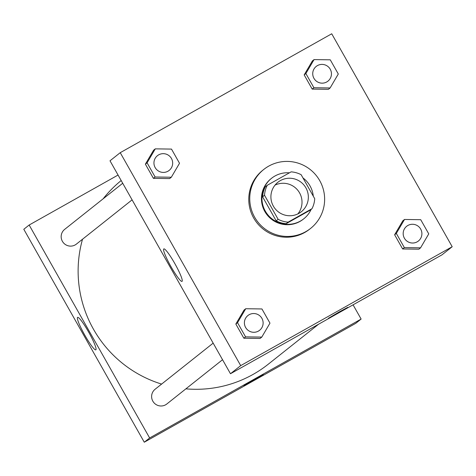 <?xml version="1.0" encoding="UTF-8"?>
<svg xmlns="http://www.w3.org/2000/svg" width="476" height="476" viewBox="0 0 476 476"><rect width="100%" height="100%" fill="white"/><g stroke="black" fill="none" stroke-linecap="round" stroke-linejoin="round"><path stroke-width="0.71" d="M275.033 185.116A18.826 18.659 -128.5 0 1 297.893 213.897M280.358 180.612A18.826 18.659 -128.5 0 1 305.116 186.586A18.826 18.659 -128.5 0 1 301.332 211.731A18.826 18.659 -128.5 0 1 275.015 208.601A18.826 18.659 -128.5 0 1 280.358 180.612M264.525 195.267L278.121 219.299A25.282 25.061 -128.5 0 0 288.117 222.131L311.982 208.714A25.282 25.061 -128.5 0 0 314.725 198.718L301.13 174.692A25.282 25.061 -128.5 0 0 291.133 171.86L267.268 185.271A25.282 25.061 -128.5 0 0 264.525 195.267L262.579 196.814L276.175 220.846L278.121 219.299M262.579 196.814A25.282 25.061 -128.5 0 1 265.316 186.824L267.268 185.271M276.175 220.846A25.282 25.061 -128.5 0 0 286.171 223.678L310.037 210.261L311.982 208.714M313.291 196.189A25.883 25.656 51.5 0 0 302.95 177.905M289.42 172.818A25.883 25.656 51.5 0 0 267.589 214.498A25.883 25.656 51.5 0 0 311.125 209.398M303.777 218.805L303.289 219.192A25.883 25.656 -128.5 0 1 267.101 214.884A25.883 25.656 -128.5 0 1 271.094 178.661L271.582 178.274M286.171 223.678L288.117 222.131M268.654 166.166A37.646 37.318 -128.5 0 1 318.164 178.113A37.646 37.318 -128.5 0 1 310.608 228.409A37.646 37.318 -128.5 0 1 257.968 222.137A37.646 37.318 -128.5 0 1 263.775 169.45A37.646 37.318 -128.5 0 1 268.654 166.166M310.608 228.409L309.632 229.182A37.646 37.318 -128.5 0 1 256.992 222.911A37.646 37.318 -128.5 0 1 262.8 170.224L263.775 169.45M404.511 219.466L402.803 220.822L394.616 234.769L402.642 248.96L418.856 249.192L420.564 247.835L428.751 233.883L420.724 219.698L404.511 219.466L396.324 233.418L404.35 247.603L420.564 247.835M245.729 308.728L244.027 310.084L235.834 324.031L243.861 338.222L260.075 338.454L261.782 337.097L269.969 323.144L261.943 308.96L245.729 308.728L237.542 322.68L245.568 336.865L261.782 337.097M240.707 365.622L452.2 246.723L331.724 33.784L120.232 152.677L240.707 365.622L230.479 373.743L441.972 254.85L452.2 246.723M314.059 59.595L312.357 60.952L304.17 74.905L312.191 89.089L328.41 89.321L330.112 87.965L338.299 74.018L330.273 59.827L314.059 59.595L305.872 73.548L313.898 87.733L330.112 87.965M155.277 148.857L153.575 150.214L145.388 164.166L153.415 178.351L169.629 178.583L171.33 177.227L179.517 163.274L171.497 149.089L155.277 148.857L147.09 162.81L155.116 176.995L171.33 177.227M120.232 152.677L110.004 160.799L230.479 373.743M163.756 248.948A18.618 2.428 60.7 0 1 163.798 248.918A18.618 2.428 60.7 0 1 175.037 263.954A18.618 2.428 60.7 0 1 182.046 281.37A18.618 2.428 60.7 0 1 170.902 266.506A18.618 2.428 60.7 0 1 163.756 248.948M339.209 311.929L347.783 307.341L338.168 313.047L328.327 318.349L339.209 311.929M347.777 307.341L328.327 318.349M318.694 324.15L268.315 364.17A117.649 116.62 -128.5 0 1 185.884 388.844M161.608 384.084A117.649 116.62 -128.5 0 1 82.521 239.232M103.108 198.843A117.649 116.62 -128.5 0 1 121.178 180.547M122.713 183.266L64.671 229.367A9.413 9.33 51.5 0 0 62.784 241.945A9.413 9.33 51.5 0 0 76.38 244.111L132.096 199.849M222.548 359.719L166.832 403.981A9.413 9.33 -128.5 0 1 153.671 402.41A9.413 9.33 -128.5 0 1 155.122 389.237L213.165 343.137M361.123 319.069L353.067 304.83L361.123 319.069L149.637 437.962L361.123 319.069L355.768 323.323L144.276 442.216L149.637 437.962L29.155 225.017L149.637 437.962M29.155 225.017L118.06 175.043L29.155 225.017L23.8 229.277L144.276 442.216M169.159 170.414L169.164 170.408A9.413 9.33 -128.5 0 1 169.159 170.414A9.413 9.33 -128.5 0 1 156.003 168.843A9.413 9.33 -128.5 0 1 157.449 155.676A9.413 9.33 -128.5 0 1 157.455 155.67A9.413 9.33 -128.5 0 1 171.051 157.836A9.413 9.33 -128.5 0 1 169.164 170.408A9.413 9.33 -128.5 0 1 156.003 168.843A9.413 9.33 -128.5 0 1 157.455 155.67L157.449 155.676M153.575 150.214L145.388 164.166L147.09 162.81M145.388 164.166L153.415 178.351L155.116 176.995M153.415 178.351L169.629 178.583M259.616 330.279L259.61 330.284A9.413 9.33 -128.5 0 1 259.61 330.284A9.413 9.33 -128.5 0 1 246.449 328.714A9.413 9.33 -128.5 0 1 247.901 315.54L247.901 315.54A9.413 9.33 -128.5 0 1 261.502 317.706A9.413 9.33 -128.5 0 1 259.616 330.279A9.413 9.33 -128.5 0 1 246.455 328.714A9.413 9.33 -128.5 0 1 247.907 315.54L247.907 315.54M244.027 310.084L235.834 324.031L237.542 322.68M235.834 324.031L243.861 338.222L245.568 336.865M243.861 338.222L260.075 338.454M327.94 81.152L327.94 81.152A9.413 9.33 -128.5 0 1 314.779 79.581A9.413 9.33 -128.5 0 1 316.231 66.414A9.413 9.33 -128.5 0 1 316.237 66.408A9.413 9.33 -128.5 0 1 329.832 68.574A9.413 9.33 -128.5 0 1 327.946 81.146A9.413 9.33 -128.5 0 1 314.785 79.581A9.413 9.33 -128.5 0 1 316.237 66.408L316.237 66.408M312.357 60.952L304.17 74.905L305.872 73.548M304.17 74.905L312.191 89.089L313.898 87.733M312.191 89.089L328.41 89.321M418.392 241.023L418.392 241.017A9.413 9.33 -128.5 0 1 418.392 241.023A9.413 9.33 -128.5 0 1 405.231 239.452A9.413 9.33 -128.5 0 1 406.683 226.279L406.683 226.279A9.413 9.33 -128.5 0 1 420.284 228.444A9.413 9.33 -128.5 0 1 418.392 241.017A9.413 9.33 -128.5 0 1 405.237 239.452A9.413 9.33 -128.5 0 1 406.688 226.279L406.688 226.279M402.803 220.822L394.616 234.769L396.324 233.418M394.616 234.769L402.642 248.96L404.35 247.603M402.642 248.96L418.856 249.192M95.884 349.818A18.618 2.428 60.7 0 1 95.837 349.842A18.618 2.428 60.7 0 1 84.597 334.807A18.618 2.428 60.7 0 1 77.594 317.391A18.618 2.428 60.7 0 1 88.738 332.26A18.618 2.428 60.7 0 1 95.884 349.818M243.896 385.393L263.282 374.463L243.896 385.393M243.825 385.465L263.282 374.457"/></g></svg>
